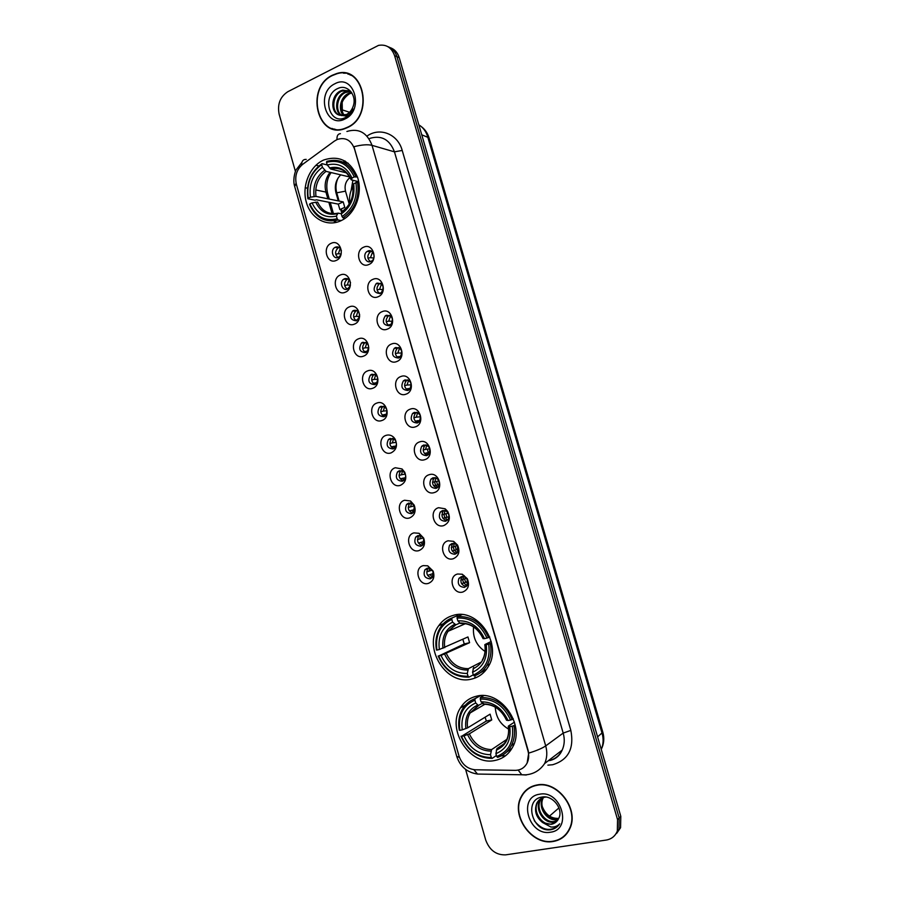 <?xml version="1.0" encoding="UTF-8"?>
<svg xmlns="http://www.w3.org/2000/svg" width="900" height="900" viewBox="0 0 900 900"><rect width="100%" height="100%" fill="white"/><g stroke="black" fill="none" stroke-linecap="round" stroke-linejoin="round"><path stroke-width="1.35" d="M453.442 615.33C447.379 616.939 442.496 620.381 438.784 625.646C422.291 647.055 446.006 686.126 471.69 679.05C478.665 677.385 484.132 673.346 488.07 666.934C502.965 644.479 477.81 607.534 453.442 615.33M476.595 696.195C469.642 697.815 464.265 701.719 460.451 707.929C446.062 729.439 469.991 766.384 494.989 760.455C502.853 758.846 508.759 754.357 512.696 747C525.611 724.556 500.344 689.546 476.595 696.195M323.156 160.256C309.409 166.714 301.657 186.311 306.326 202.286C310.781 218.362 326.666 227.194 340.526 220.939L342.765 219.803C355.793 212.602 362.745 193.028 357.615 177.446C350.426 160.729 339.086 154.935 323.584 160.054L323.156 160.256M336.173 260.449C326.947 264.847 321.84 246.926 331.279 243.27C340.526 238.748 345.701 256.838 336.173 260.449M341.404 250.751C340.335 247.511 338.366 246.308 335.486 247.151L334.98 247.41C329.861 250.155 333.214 259.931 338.411 257.411L340.909 254.936M345.251 292.241C335.97 296.516 330.851 278.539 340.335 275.006C349.639 270.619 354.825 288.765 345.251 292.241M350.527 282.746C349.549 279.281 347.546 277.965 344.509 278.764L343.8 279.146C338.895 282.049 342.36 291.454 347.456 289.058L350.269 285.885M354.364 324.146C345.015 328.286 339.885 310.252 349.425 306.855C358.785 302.591 363.994 320.805 354.364 324.146M359.685 315.101C358.909 311.276 356.873 309.735 353.576 310.489L352.642 310.995C349.099 316.924 350.392 320.197 356.524 320.816L359.618 316.654M363.499 356.152C354.105 360.169 348.952 342.079 358.549 338.805C367.954 334.665 373.185 352.946 363.499 356.152M362.666 342.315L361.53 342.956C358.211 348.851 359.572 352.091 365.625 352.676L366.817 351.99C370.069 346.072 368.685 342.844 362.666 342.315M372.668 388.282C363.218 392.164 358.043 374.006 367.695 370.868C377.168 366.863 382.41 385.211 372.668 388.282M371.79 374.254L370.463 375.03C367.369 380.891 368.798 384.098 374.76 384.649L376.144 383.827C379.17 377.944 377.719 374.76 371.79 374.254M381.87 420.514C372.364 424.271 367.178 406.058 376.886 403.054C386.404 399.173 391.669 417.577 381.87 420.514M380.936 406.305L379.44 407.216C376.549 413.032 378.045 416.205 383.918 416.734L385.493 415.777C388.305 409.939 386.786 406.789 380.936 406.305M391.106 452.869C381.544 456.491 376.335 438.21 386.1 435.341C388.89 434.498 391.421 435.161 393.728 437.321L395.156 439.178C397.789 445.455 396.439 450.022 391.106 452.869M390.127 438.457L388.451 439.504C385.774 445.275 387.326 448.414 393.12 448.931L394.853 447.84C396.608 445.736 396.844 443.385 395.539 440.764L394.684 439.65L390.127 438.457M400.376 485.325C390.746 488.824 385.526 470.475 395.348 467.741L402.03 468.956L404.741 472.207C406.991 478.373 405.54 482.749 400.376 485.325M399.341 470.734L397.507 471.904C395.021 477.63 396.63 480.735 402.345 481.241L404.235 480.015C405.799 478.069 406.035 475.864 404.955 473.411L403.335 471.465L399.341 470.734M409.669 517.905C399.994 521.257 394.751 502.853 404.629 500.243L410.512 501.007L414.202 505.136C416.261 511.234 414.754 515.486 409.669 517.905M408.589 503.111L406.598 504.416C404.303 510.075 405.968 513.158 411.604 513.664L413.651 512.303L414.315 506.036L412.11 503.572L408.589 503.111M418.995 550.586C409.264 553.815 404.01 535.342 413.944 532.879L419.085 533.306L423.664 538.076C425.599 544.14 424.046 548.314 418.995 550.586M417.87 535.613L415.744 537.03C413.618 542.644 415.339 545.692 420.896 546.188L423.079 544.714L423.675 538.717L420.941 535.871L417.87 535.613M428.366 583.391C418.579 586.485 413.291 567.945 423.293 565.616L427.725 565.808L433.125 571.095C434.959 577.136 433.384 581.231 428.366 583.391M427.185 568.215L424.924 569.756C422.966 575.314 424.733 578.329 430.223 578.835L432.529 577.238L433.058 571.5L429.84 568.339L427.185 568.215M368.775 264.544C359.28 268.988 354.071 250.83 363.78 247.14C373.286 242.572 378.562 260.921 368.775 264.544M367.909 251.055L367.245 251.404C362.149 254.329 365.636 263.97 370.89 261.461L371.632 261.067C376.684 258.075 373.118 248.524 367.909 251.055M378.034 296.786C368.483 301.095 363.262 282.87 373.016 279.315C382.579 274.882 387.877 293.287 378.034 296.786M377.111 283.106L376.223 283.59C372.51 289.631 373.815 292.95 380.115 293.535L381.071 293.006C384.705 286.931 383.389 283.635 377.111 283.106M387.315 329.13C377.707 333.304 372.476 315.022 382.286 311.603C391.905 307.294 397.226 325.766 387.315 329.13M386.348 315.259L385.245 315.889C381.78 321.907 383.152 325.181 389.363 325.733L390.544 325.046C393.93 319.016 392.535 315.754 386.348 315.259M396.641 361.586C386.978 365.636 381.713 347.287 391.59 343.991C401.265 339.829 406.609 358.358 396.641 361.586M395.629 347.535L394.301 348.311C391.084 354.285 392.535 357.525 398.644 358.043L400.039 357.21C403.178 351.214 401.704 347.985 395.629 347.535M405.99 394.166C396.27 398.07 390.994 379.665 400.928 376.504C410.659 372.465 416.014 391.072 405.99 394.166M404.933 379.912L403.414 380.835C400.421 386.764 401.94 389.97 407.959 390.454L409.545 389.475C412.459 383.535 410.918 380.34 404.933 379.912M415.384 426.848C405.596 430.627 400.309 412.155 410.299 409.129C420.086 405.225 425.464 423.9 415.384 426.848M414.259 412.402L412.56 413.471C409.793 419.355 411.379 422.527 417.308 422.989L419.074 421.864C421.762 415.969 420.165 412.819 414.259 412.402M424.8 459.652C414.956 463.298 409.646 444.757 419.692 441.877C429.548 438.109 434.947 456.84 424.8 459.652M423.63 445.016L421.751 446.231C419.209 452.048 420.851 455.186 426.679 455.636L428.625 454.365C431.1 448.537 429.435 445.41 423.63 445.016M434.25 492.57C424.35 496.08 419.029 477.473 429.131 474.728C439.043 471.094 444.454 489.892 434.25 492.57M433.035 477.743L430.988 479.093C428.647 484.853 430.346 487.957 436.095 488.396L438.199 486.99C440.483 481.207 438.761 478.125 433.035 477.743M443.734 525.6C433.777 528.975 428.434 510.3 438.593 507.701L445.14 508.793L447.716 511.425C450.81 517.972 449.483 522.697 443.734 525.6M442.474 510.57L440.269 512.066C438.12 517.759 439.875 520.83 445.545 521.269L447.795 519.727C449.291 517.545 449.325 515.239 447.919 512.798L446.377 511.234L442.474 510.57M453.262 558.754C443.239 561.994 437.873 543.251 448.099 540.788L453.634 541.361L457.56 545.085C460.282 551.554 458.843 556.11 453.262 558.754M451.935 543.533L449.606 545.141C447.626 550.778 449.426 553.815 455.017 554.254L457.414 552.589L457.582 546.097L455.243 543.87L451.935 543.533M462.814 592.02C452.734 595.114 447.356 576.315 457.639 573.998L462.308 574.245L467.314 578.722C469.811 585.135 468.315 589.567 462.814 592.02M461.441 576.596L458.978 578.34C457.166 583.909 459.011 586.924 464.535 587.363L467.055 585.574L467.213 579.42L464.231 576.754L461.441 576.596M337.984 257.569C334.755 254.34 334.822 251.111 338.186 247.86L339.176 247.421M347.197 289.159C343.8 286.099 343.721 282.87 346.961 279.461L348.007 278.955M356.434 320.85C352.89 317.959 352.665 314.73 355.781 311.175L356.861 310.601M365.726 352.642C362.025 349.92 361.654 346.702 364.635 343.001L365.726 342.371M375.064 384.525C371.194 381.983 370.688 378.787 373.534 374.929L374.625 374.254M384.435 416.52C380.419 414.157 379.766 410.974 382.466 406.98L383.535 406.249M393.84 448.616C389.678 446.434 388.879 443.272 391.455 439.132L392.468 438.368M403.29 480.803C398.981 478.8 398.048 475.661 400.478 471.386L401.434 470.61M412.762 513.101C408.33 511.279 407.25 508.162 409.534 503.752L410.434 502.976M422.28 545.49C417.713 543.859 416.498 540.765 418.635 536.231L419.456 535.455M431.82 577.991C427.14 576.529 425.79 573.48 427.781 568.811L424.924 569.756M370.361 261.641C367.009 258.491 367.009 255.218 370.35 251.843L371.61 251.291M379.755 293.659C376.245 290.689 376.088 287.426 379.294 283.882L380.61 283.252M389.205 325.789C385.515 322.999 385.211 319.748 388.282 316.046L389.621 315.338M398.7 358.02C394.841 355.41 394.38 352.181 397.305 348.322L398.644 347.535M408.229 390.353C404.213 387.934 403.594 384.716 406.373 380.711L407.7 379.868M417.814 422.775C413.629 420.559 412.864 417.364 415.485 413.201L416.767 412.312M427.421 455.31C423.09 453.285 422.168 450.113 424.654 445.815L425.869 444.881M437.085 487.946C432.608 486.113 431.527 482.974 433.856 478.53L434.993 477.585M446.771 520.684C442.147 519.053 440.933 515.947 443.104 511.358L444.139 510.412M456.491 553.523C451.744 552.094 450.371 549.011 452.396 544.298L453.33 543.364M466.245 586.474C461.374 585.225 459.866 582.188 461.723 577.339L462.555 576.45M463.534 575.842L464.186 575.606M334.44 141.075L337.196 139.489C345.33 136.935 351.09 140.074 354.488 148.894L527.94 750.769C529.144 755.168 528.885 759.24 527.141 762.975C524.587 767.801 520.605 770.265 515.183 770.355L475.312 769.781C467.404 769.016 461.97 764.426 459 756.011L296.381 184.354C294.593 176.119 296.696 169.436 302.681 164.329L334.44 141.075M340.729 174.847C335.914 179.786 334.316 185.76 335.947 192.746L338.276 200.903M340.661 209.205L341.651 212.692M456.829 614.711L457.132 615.78M474.784 677.396L474.986 678.071M474.199 698.996L480.071 695.835M332.336 75.24C304.796 87.919 317.419 140.029 345.308 128.475L347.423 127.575C374.434 116.123 364.072 64.406 336.634 73.564L332.336 75.24M331.931 128.407L333.956 129.285M536.85 785.002C529.74 786.398 524.52 790.312 521.156 796.77C510.559 815.602 531.776 845.685 553.118 841.489C560.936 840.127 566.539 835.774 569.925 828.394C579.409 808.931 557.269 780.266 536.85 785.002M528.188 788.546L526.275 790.459M343.463 73.181L345.757 73.192M346.905 131.479C358.729 127.957 367.099 132.581 372.026 145.35C367.74 144.281 361.71 144.731 353.936 146.722L528.188 750.589L528.694 753.12L527.141 762.975M522.72 794.633L524.183 792.18M614.981 835.133L618.952 829.384L619.189 817.999L396.923 56.678C395.291 51.525 392.243 48.172 387.787 46.609C392.243 48.172 395.291 51.525 396.923 56.678L619.189 817.999L618.952 829.384L614.981 835.133M465.604 769.387L485.707 840.026C489.532 850.219 496.192 855.169 505.688 854.854L606.161 840.071C611.516 839.137 615.24 836.134 617.321 831.06L617.558 819.63L394.605 55.688C391.635 47.531 386.269 44.1 378.517 45.383L287.854 91.688C280.102 96.784 277.2 104.299 279.146 114.244L295.447 171.529M563.299 836.73L565.504 835.133M350.021 74.565L347.861 74.036M616.613 833.456L620.561 827.719L620.809 816.367L399.218 57.667C397.598 52.538 394.56 49.185 390.105 47.621M465.548 582.131L464.603 578.846M456.221 549.697L455.231 546.255M446.906 517.286L445.928 513.877M437.603 484.897L436.669 481.68M428.321 452.632L427.601 450.146M434.61 482.096L435.555 485.348M443.902 514.395L444.881 517.815M453.229 546.874L454.219 550.327M462.623 579.555L463.567 582.863M352.912 180.292L351.146 190.328M352.012 75.611L349.92 74.846M347.344 127.305C374.085 115.965 363.814 64.778 336.656 73.845L332.415 75.51C305.168 88.054 317.644 139.624 345.24 128.194L347.344 127.305M342.371 112.624L342.157 102.105M343.541 115.459C337.714 110.126 340.346 96.795 348.514 93.442L351.608 92.543M344.104 115.358C339.244 106.987 341.021 99.788 349.447 93.78L351.889 92.981M341.392 115.56C333.877 111.589 335.52 95.816 344.723 92.115L350.584 91.226L342.72 90.124L340.897 90.776C330.919 94.793 330.142 112.297 338.895 114.998L346.41 114.547C349.549 112.916 351.787 110.216 353.126 106.436C357.368 95.456 347.377 83.824 338.074 88.38C321.368 95.119 329.108 125.021 344.61 117.945L345.397 117.585C348.829 115.853 351.473 113.029 353.34 109.114L345.915 116.032L338.895 114.998M341.921 115.582C334.822 111.24 336.724 96.052 345.679 92.453L350.809 91.485M339.851 115.301C331.11 112.579 331.897 95.119 341.865 91.114L349.223 90.54M334.811 83.801C315.36 92.734 325.834 129.24 344.947 118.98C364.759 110.261 353.97 73.013 334.811 83.801M334.024 129.004L336.127 129.645M349.56 112.264L341.64 109.688M565.29 834.908L567.27 833.029M553.039 841.196C560.767 839.857 566.314 835.538 569.655 828.248C579.049 808.988 557.145 780.604 536.929 785.295C529.898 786.668 524.722 790.56 521.392 796.939C510.907 815.591 531.911 845.347 553.039 841.196M558.72 818.404C563.771 809.246 552.78 795.026 542.329 797.018C523.564 799.087 532.012 831.566 549.731 829.856L550.631 829.744C554.524 829.091 557.55 827.111 559.71 823.815C557.381 826.234 554.423 827.291 550.834 826.999L542.565 822.499L551.036 824.355C554.58 823.725 557.134 821.756 558.709 818.449L558.72 818.404C551.025 818.674 545.512 814.658 542.205 806.344M558.371 819.124L556.403 819.596C546.986 821.363 537.525 807.244 542.61 798.379L543.004 797.659M558.608 818.651L557.111 818.977C547.695 820.744 538.245 806.636 543.319 797.783L543.465 797.501M557.257 820.811L553.579 822.105C544.118 823.871 534.611 809.663 539.719 800.752L541.26 798.446M557.561 820.418L554.288 821.475C544.837 823.241 535.342 809.055 540.45 800.156L541.676 798.221M542.565 822.499C535.95 817.133 534.038 810.686 536.805 803.16C538.571 799.909 541.17 797.929 544.613 797.22L545.906 797.051M556.245 821.88L551.43 824.006C541.946 825.773 532.418 811.496 537.536 802.553L540.079 799.222M539.505 794.239C517.455 797.062 528.739 836.426 550.451 832.207C572.94 829.732 561.285 789.491 539.505 794.239M530.483 787.151L528.356 788.794M557.528 826.447C549.45 831.803 541.699 829.901 534.285 820.721M357.165 181.294L355.59 182.88M352.935 186.559C350.055 191.666 349.02 197.156 349.83 203.029M341.257 220.59L338.13 220.039L337.151 218.768C324.787 221.546 315.686 216.585 309.825 203.884L312.041 202.871C317.317 214.065 325.429 218.486 336.397 216.124L338.006 213.131L341.336 213.75M321.66 164.644L322.414 167.276C312.84 174.352 308.835 184.32 310.421 197.19L315.968 196.391L343.204 201.893L344.767 207.36L339.84 209.576L338.276 204.12L316.474 199.811L314.955 200.171L307.912 198.787L308.216 198.214C306.315 183.713 310.804 172.53 321.66 164.644L321.986 163.654C310.59 171.889 305.887 183.6 307.912 198.787M349.762 176.996L326.048 171.36L322.414 167.276M343.024 217.856C354.724 209.824 359.572 198 357.593 182.407L355.95 182.711C357.806 197.584 353.171 208.879 342.045 216.585L343.024 217.856L345.206 218.25M358.875 182.7L357.593 182.407M309.825 203.884L309.532 204.446C315.63 217.789 325.17 222.986 338.13 220.039M321.986 163.654L327.251 164.947M342.045 216.585L341.28 213.93C351.079 207 355.207 196.942 353.655 183.769L355.95 182.711M336.397 216.124L337.151 218.768M310.421 197.19L308.216 198.214M353.655 183.769L352.777 185.434C353.846 196.684 350.527 205.178 342.832 210.938L341.28 213.93M337.387 213.289C328.522 214.751 321.93 211.005 317.588 202.061L312.041 202.871M348.154 163.204L342.608 161.977M355.928 176.625C349.526 163.08 339.829 157.995 326.835 161.359L326.509 162.338C338.895 159.188 348.165 164.059 354.285 176.929L357.457 176.996M354.285 176.929L351.99 177.998C346.489 166.657 338.254 162.326 327.262 164.981L326.509 162.338M358.684 181.654L351.574 179.977L351.99 177.998M327.262 164.981L330.761 169.042L346.522 172.868M343.204 201.893L338.276 204.12M473.591 626.929C472.556 637.369 476.381 645.536 485.032 651.431M473.31 674.842L468.945 677.16L468.056 676.238C454.657 676.53 444.859 669.803 438.637 656.021L441.034 655.459C446.647 667.62 455.389 673.616 467.257 673.447L468.416 668.666L480.69 662.355M451.789 619.391L452.002 617.951C447.435 619.729 443.711 622.688 440.82 626.839C436.376 633.577 434.925 641.317 436.478 650.059L436.95 650.07C435.026 635.299 439.976 625.072 451.789 619.391L452.576 622.159C442.159 627.289 437.749 636.401 439.346 649.496L467.944 636.952L469.586 642.679L441.034 655.459M461.936 614.644L457.256 616.624L457.043 618.064C470.475 617.377 480.454 624.049 486.968 638.055L484.47 638.651C478.631 626.299 469.755 620.359 457.841 620.842L459.889 623.036L455.861 624.803L452.576 622.159M438.637 656.021L464.265 643.961L462.848 639.315M480.218 672.829L486.382 669.442M452.002 617.951L456.446 616.072M457.92 615.454L458.516 616.084M474.255 675.956C479.588 674.033 483.806 670.523 486.911 665.438C490.646 658.957 491.782 651.69 490.331 643.613L488.711 644.13C490.59 659.284 485.471 669.577 473.366 675.034L474.255 675.956M491.569 643.005L490.331 643.613M438.165 656.01C444.645 670.466 454.905 677.52 468.945 677.16M473.366 675.034L472.567 672.244C483.233 667.294 487.777 658.125 486.214 644.726L488.711 644.13M467.257 673.447L468.056 676.238M439.346 649.496L436.95 650.07M486.214 644.726L485.123 644.445L491.209 641.464M473.715 667.462L472.567 672.244M486.968 638.055L488.588 637.538C481.781 622.822 471.341 615.847 457.256 616.624M488.588 637.538L489.757 636.975M457.841 620.842L457.043 618.064M483.233 638.663C478.058 627.964 470.272 622.755 459.889 623.036L460.429 623.452C470.374 623.07 477.923 628.133 483.075 638.64L484.47 638.651M460.429 623.452L461.385 623.374M464.265 643.961L469.586 642.679M495.27 707.13C495.787 716.873 500.22 724.196 508.59 729.09M496.418 755.482L492.199 758.385L491.321 757.53C477.731 757.373 467.809 750.319 461.52 736.346L463.961 735.863C469.62 748.204 478.474 754.481 490.511 754.717L491.591 749.61L506.835 739.373M474.907 700.189L475.099 698.67C469.766 700.549 465.593 703.98 462.577 708.964C458.978 715.241 457.886 722.329 459.315 730.226L459.81 730.35C457.897 715.523 462.926 705.476 474.907 700.189L475.706 702.979C465.131 707.76 460.642 716.715 462.24 729.855L467.629 727.864L490.084 714.161L491.738 719.933L469.339 733.86L463.961 735.863M482.468 703.294L478.35 705.442L475.706 702.979M461.52 736.346L486.338 721.035L485.111 717.199M481.05 695.633L481.613 696.42L483.007 695.633M506.396 752.22L511.965 748.339M497.576 757.373C503.674 755.381 508.298 751.421 511.436 745.492C514.429 739.496 515.261 732.87 513.934 725.591L512.314 726.154C514.192 741.352 508.995 751.466 496.71 756.506L497.576 757.373M515.137 724.804L513.934 725.591M461.014 736.222C467.561 750.881 477.956 758.273 492.199 758.385M475.099 698.67L480.364 695.666M496.71 756.506L495.9 753.683C506.711 749.115 511.346 740.104 509.782 726.66L512.314 726.154M490.511 754.717L491.321 757.53M462.24 729.855L459.81 730.35M509.782 726.66L508.567 725.962L514.451 722.137M503.865 743.906L496.957 748.575L495.9 753.683M483.671 695.655L480.431 697.523L480.24 699.041C493.864 698.816 503.966 705.803 510.548 720.023L512.168 719.471C505.294 704.531 494.719 697.219 480.431 697.523M512.168 719.471L513.27 718.762M510.548 720.023L508.016 720.54C502.11 707.996 493.121 701.764 481.05 701.842L480.24 699.041M506.599 720.045L508.016 720.54M481.05 701.842L484.324 704.194M486.338 721.035L491.738 719.933M372.589 252.056L370.463 257.648L373.815 258.086M367.942 258.188L370.463 257.648M371.588 261.09L369.968 261.394M381.566 283.916L379.564 289.339L383.209 289.654M377.066 289.89L379.564 289.339M381.296 292.838L378.934 293.13M390.555 315.9L388.699 321.131L392.591 321.3M386.213 321.705L388.699 321.131M391.016 324.63L387.956 324.979M389.689 324.574L390.195 325.305M399.566 348.019L397.868 353.036L401.94 353.025M395.404 353.621L397.868 353.036M400.725 356.479L397.012 356.94M398.869 356.49L399.611 357.536M408.6 380.272L407.07 385.043L411.266 384.84M404.629 385.65L407.07 385.043M410.434 388.384L406.125 389.002M408.06 388.519L409.095 389.858M417.656 412.65L416.295 417.173L420.559 416.745M413.887 417.78L416.295 417.173M420.109 420.368L415.271 421.178M417.296 420.649L418.613 422.269M426.746 445.162L425.565 449.404L429.806 448.774M423.191 450.034L425.565 449.404M429.761 452.407L424.463 453.454M426.566 452.902L428.186 454.793M435.859 477.81L434.858 481.748L439.009 480.915M432.529 482.389L434.858 481.748M439.369 484.537L433.699 485.854M435.859 485.257L437.805 487.406M445.016 510.581L444.184 514.204L448.155 513.191M441.9 514.856L444.184 514.204M448.931 516.757L442.969 518.355M445.196 517.725L447.457 520.11M454.219 543.499L453.544 546.773L457.279 545.625M451.316 547.425L453.544 546.773M458.46 549.079L452.284 550.98M454.556 550.316L457.144 552.915M463.455 576.529L462.938 579.465L466.358 578.205M460.766 580.117L462.938 579.465M467.921 581.524L461.632 583.706M463.95 583.009L466.875 585.821M340.256 248.366L338.377 253.699L341.156 254.07M335.723 254.261L338.377 253.699M338.873 257.186L337.759 257.423M349.076 279.787L347.31 284.963L350.404 285.244M344.666 285.548L347.31 284.963M348.581 288.382L346.545 288.731M357.919 311.332L356.265 316.327L359.64 316.496M353.644 316.924L356.265 316.327M358.076 319.77L355.387 320.152M366.784 343.001L365.254 347.805L368.82 347.827M362.655 348.412L365.254 347.805M367.582 351.225L364.275 351.686M366.233 351.214L366.784 352.024M375.66 374.794L374.276 379.384L377.978 379.238M371.7 380.014L374.276 379.384M377.077 382.725L373.207 383.31M375.255 382.815L376.054 383.906M384.57 406.721L383.332 411.075L387.101 410.749M380.779 411.716L383.332 411.075M386.561 414.304L382.185 415.046M384.311 414.506L385.369 415.89M393.502 438.772L392.411 442.868L396.191 442.373M389.891 443.52L392.411 442.868M396.022 445.961L391.196 446.895M393.401 446.321L394.729 447.964M402.457 470.947L401.524 474.772L405.248 474.098M399.049 475.436L401.524 474.772M405.461 477.686L400.241 478.845M402.514 478.238L404.134 480.127M411.457 503.246L410.67 506.779L414.27 505.957M408.24 507.465L410.67 506.779M414.866 509.501L409.331 510.907M411.671 510.255L413.572 512.392M420.491 535.68L419.85 538.909L423.259 537.941M417.465 539.595L419.85 538.909M424.226 541.418L418.466 543.082M420.851 542.396L423.045 544.759M429.559 568.249L429.064 571.14L432.214 570.082M426.724 571.837L429.064 571.14M433.553 573.446L427.635 575.359M430.054 574.639L432.551 577.204M558.945 807.896L549.495 816.109M366.964 136.102C379.845 126.877 397.834 133.976 402.21 150.435L570.836 730.395L563.197 733.095L394.459 151.852C389.666 139.477 381.488 134.977 369.923 138.352M570.836 730.395C574.335 748.597 568.26 760.05 552.589 764.752L547.875 765.146M548.325 760.714L548.606 760.658C554.749 759.409 559.26 755.91 562.14 750.161C564.548 744.908 564.896 739.226 563.197 733.095L545.704 745.898C547.447 752.242 547.087 758.115 544.635 763.526L562.14 750.161C559.789 755.64 555.694 759.094 549.877 760.523M340.425 133.672C337.905 133.875 336.769 135.844 337.005 139.567M528.694 753.12C536.614 750.679 542.284 748.271 545.704 745.898L372.026 145.35L394.459 151.852L402.21 150.435M459.45 757.373L456.739 756.405L294.705 186.559L296.089 183.172M473.873 769.68L477.506 774.056L482.49 774.135M306.225 159.39C303.109 159.278 301.579 161.213 301.613 165.184M518.175 770.074L521.775 774.776L526.264 775.001M306.945 204.255L305.809 200.284M617.558 819.63L620.809 816.367M394.605 55.688L399.218 57.667M501.626 755.865L505.327 755.887M315.934 165.251L318.814 165.949M344.936 160.987L343.451 162.056M330.086 172.316C325.519 178.155 324.135 184.736 325.924 192.083L327.848 198.799M305.156 187.718L307.496 188.213M315.731 189.945L325.924 192.083L327.577 193.118L329.287 199.091M328.838 202.264L332.1 213.649M334.17 220.905L334.688 222.716M597.589 736.886L602.82 732.206C604.508 738.202 603.99 743.895 601.279 749.306L601.279 749.306C603.416 744.345 603.686 739.012 602.1 733.32L427.68 136.744C426.049 131.411 423.101 127.44 418.826 124.83M421.74 134.809L429.019 137.824L602.82 732.206M337.973 178.2C335.824 182.981 335.407 187.852 336.746 192.825L335.914 192.645M349.223 204.075L345.51 191.149L336.746 192.825L339.109 201.071M341.348 208.89L342.067 211.388M457.605 614.644L457.853 615.488M475.481 677.025L475.695 677.779M345.51 191.149C344.295 185.569 345.757 181.058 349.909 177.626L350.055 177.514M326.048 171.36C318.15 177.334 314.786 185.681 315.968 196.391M341.989 211.579C350.471 205.436 354.082 196.627 352.834 185.141M315.72 202.151C320.411 211.849 327.544 215.719 337.106 213.773M324.652 170.235C316.339 176.49 312.829 185.243 314.1 196.493M351.18 179.381C346.309 169.583 339.086 165.769 329.49 167.963M344.599 171.248C340.324 168.435 335.756 167.715 330.885 169.076M446.445 653.636C451.226 663.671 458.55 668.678 468.416 668.666M455.861 624.803L448.031 631.316C444.938 636.075 443.835 641.531 444.746 647.696M473.006 668.846C482.243 664.414 486.225 656.37 484.976 644.715M444.69 654.289C449.674 664.852 457.346 670.106 467.707 670.05M454.624 624.352C445.59 628.92 441.709 636.908 442.991 648.337M455.366 624.836L448.031 631.316L465.514 623.633L461.115 623.498M469.339 733.86C474.165 744.041 481.59 749.295 491.591 749.61M478.71 705.454L470.126 712.946C467.618 717.356 466.785 722.329 467.629 727.864M496.294 750.105C505.654 745.988 509.715 738.09 508.455 726.401M467.595 734.614C472.635 745.324 480.409 750.836 490.916 751.129M477.72 705.038C468.551 709.29 464.603 717.154 465.885 728.606M496.957 748.575C501.12 747.023 504.293 744.199 506.498 740.115C508.455 736.121 509.051 731.52 508.286 726.3M506.7 720.293C501.469 709.436 493.582 703.969 483.053 703.901M485.966 704.216L484.256 704.239M443.363 623.711L438.784 625.646M482.017 695.61L481.387 695.97M465.424 705.082L460.451 707.929M338.186 247.86L334.98 247.41M346.961 279.461L343.8 279.146M355.781 311.175L352.642 310.995M364.635 343.001L361.53 342.956M373.534 374.929L370.463 375.03M382.466 406.98L379.44 407.216M391.455 439.132L388.451 439.504M400.478 471.386L397.507 471.904M409.534 503.752L406.598 504.416M418.635 536.231L415.744 537.03M370.35 251.843L367.245 251.404M379.294 283.882L376.223 283.59M388.282 316.046L385.245 315.889M397.305 348.322L394.301 348.311M406.373 380.711L403.414 380.835M415.485 413.201L412.56 413.471M424.654 445.815L421.751 446.231M433.856 478.53L430.988 479.093M443.104 511.358L440.269 512.066M452.396 544.298L449.606 545.141M461.723 577.339L458.978 578.34M464.231 576.754L462.308 574.245M467.213 579.42L467.314 578.722M455.243 543.87L453.634 541.361M457.582 546.097L457.56 545.085M446.377 511.234L445.14 508.793M447.919 512.798L447.716 511.425M429.84 568.339L427.725 565.808M420.941 535.871L419.085 533.306M423.675 538.717L423.664 538.076M412.11 503.572L410.512 501.007M414.315 506.036L414.202 505.136M403.335 471.465L402.03 468.956M404.955 473.411L404.741 472.207M394.684 439.65L393.728 437.321M395.539 440.764L395.156 439.178M456.739 756.405C460.136 766.586 467.055 772.47 477.506 774.056L525.803 774.832C533.767 774.101 540.045 770.332 544.635 763.526M294.705 186.559C292.421 179.651 295.38 170.528 296.325 169.571L301.916 162.36M617.321 831.06L620.561 827.719M331.099 172.553C327.026 178.357 325.856 185.209 327.577 193.118M330.277 202.545L333.473 213.727M335.475 220.703L335.97 222.458M345.33 161.224L344.048 162.146M503.786 755.775L505.451 755.798M421.312 126.608C425.048 129.42 427.613 133.155 429.019 137.824M347.479 91.8L346.534 91.474M343.676 90.461L342.72 90.124M351.248 93.127L350.303 92.801M543.319 797.783L542.61 798.379M540.45 800.156L539.719 800.752M537.536 802.553L536.805 803.16M330.761 169.042C339.457 166.691 346.241 170.246 351.124 179.685M489.566 664.043L486.911 665.438M482.344 660.026C484.841 655.661 485.662 650.543 484.819 644.681M484.965 704.216L470.126 712.946L478.35 705.442M514.159 743.625L511.436 745.492M483.491 704.239C493.673 704.227 501.345 709.549 506.531 720.214M466.549 266.175L467.539 269.539M474.705 294.041L475.673 297.36M482.873 321.986L483.829 325.282M491.074 350.021L492.019 353.284M499.286 378.124L500.231 381.375M507.532 406.305L508.478 409.556M515.79 434.576L516.746 437.816M524.081 462.926L525.038 466.178M532.395 491.366L533.351 494.629M540.743 519.874L541.699 523.17M549.101 548.471L550.069 551.801"/></g></svg>
